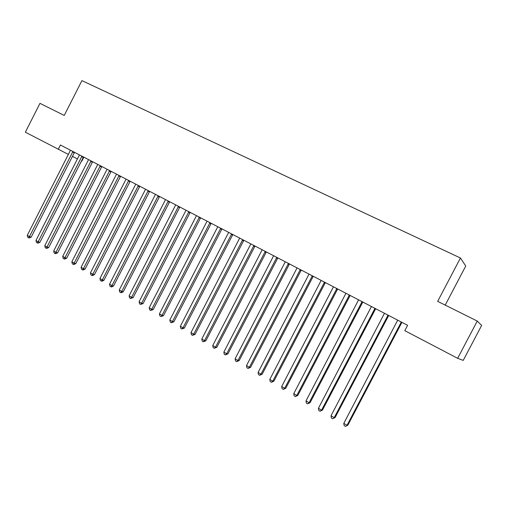 <?xml version="1.0" encoding="UTF-8"?>
<svg xmlns="http://www.w3.org/2000/svg" width="507" height="507" viewBox="0 0 507 507"><rect width="100%" height="100%" fill="white"/><g stroke="black" fill="none" stroke-linecap="round" stroke-linejoin="round"><path stroke-width="0.76" d="M83.858 157.176L81.861 161.093L81.418 160.877M445.216 305.113L465.749 266.017L460.438 258L81.938 80.626L64.237 115.431L39.977 103.358L25.35 132.188L68.458 154.451M481.65 325.418L463.221 360.395L457.65 358.303L477.258 321.064L481.65 325.418M457.65 358.303L404.801 330.665L407.615 325.304L60.415 145.008L58.197 149.369M72.336 156.378L77.527 158.951M460.438 258L437.68 301.361L477.258 321.064M401.329 322.04L347.029 425.291L343.803 423.377L397.691 320.151M401.924 322.351L347.865 425.158L345.425 426.374L344.139 425.607L343.803 423.377M347.865 425.158L345.425 426.374M388.058 315.145L334.202 417.667L331.02 415.778L384.471 313.282M388.704 315.481L335.083 417.565L332.63 418.757L331.363 418.002L331.02 415.778M335.083 417.565L332.63 418.757M374.971 308.351L321.558 410.157L318.428 408.293L371.441 306.52M375.668 308.712L322.484 410.087L321.558 410.157L320.025 411.253L318.77 410.505L318.428 408.293M322.484 410.087L320.025 411.253M362.08 301.659L309.099 402.754L306.013 400.917L358.595 299.846M362.822 302.045L310.069 402.716L309.099 402.754L307.597 403.851L306.361 403.122L306.013 400.917M310.069 402.716L307.597 403.851M349.374 295.061L296.817 395.454L293.768 393.647L345.939 293.274M350.16 295.467L297.824 395.447L296.817 395.454L295.347 396.563L294.13 395.84L293.768 393.647M297.824 395.447L295.347 396.563M336.844 288.553L284.706 388.261L281.708 386.48L333.46 286.797M337.681 288.984L285.758 388.28L284.706 388.261L283.267 389.37L282.069 388.66L281.708 386.48M285.758 388.28L283.267 389.37M324.499 282.139L272.766 381.169L269.806 379.413L321.159 280.409M325.374 282.595L273.862 381.213L272.766 381.169L271.359 382.284L270.18 381.581L269.806 379.413M273.862 381.213L271.359 382.284M312.318 275.821L260.997 374.172L258.082 372.442L309.029 274.11M313.237 276.296L262.132 374.248L260.997 374.172L259.622 375.294L258.456 374.603L258.082 372.442M262.132 374.248L259.622 375.294M300.315 269.585L249.387 367.277L246.516 365.572L297.07 267.899M301.272 270.079L250.559 367.379L249.387 367.277L248.043 368.405L246.896 367.721L246.516 365.572M250.559 367.379L248.043 368.405M288.477 263.437L237.941 360.477L235.109 358.791L285.276 261.77M289.472 263.951L239.152 360.604L237.941 360.477L236.623 361.605L235.495 360.933L235.109 358.791M239.152 360.604L236.623 361.605M276.797 257.372L226.654 353.772L223.853 352.105L273.641 255.731M277.836 257.911L227.897 353.918L226.654 353.772L225.368 354.9L224.246 354.235L223.853 352.105M227.897 353.918L225.368 354.9M265.281 251.39L215.519 347.156L212.756 345.514L262.17 249.774M266.352 251.947L216.793 347.327L215.519 347.156L214.258 348.29L213.155 347.631L212.756 345.514M216.793 347.327L214.258 348.29M253.918 245.489L204.53 340.628L201.805 339.006L250.851 243.899M255.027 246.066L205.842 340.824L204.53 340.628L203.301 341.762L202.211 341.116L201.805 339.006M205.842 340.824L203.301 341.762M242.714 239.672L193.693 334.189L191.006 332.592L239.684 238.1M243.854 240.267L195.037 334.405L193.693 334.189L192.489 335.33L191.412 334.69L191.006 332.592M195.037 334.405L192.489 335.33M231.655 233.93L183.002 327.833L180.346 326.261L228.663 232.377M232.833 234.538L184.371 328.073L183.002 327.833L181.817 328.98L180.758 328.346L180.346 326.261M184.371 328.073L181.817 328.98M220.741 228.264L172.45 321.565L169.832 320.012L217.795 226.73M221.952 228.891L173.85 321.831L172.45 321.565L171.29 322.712L170.251 322.091L169.832 320.012M173.85 321.831L171.29 322.712M209.974 222.674L162.037 315.379L159.452 313.846L207.065 221.16M211.223 223.314L163.469 315.665L162.037 315.379L160.903 316.526L159.876 315.912L159.452 313.846M163.469 315.665L160.903 316.526M199.352 217.154L151.758 309.27L149.21 307.755L196.482 215.659M200.626 217.814L153.222 309.581L151.758 309.27L150.655 310.423L149.635 309.821L149.21 307.755M153.222 309.581L150.655 310.423M188.864 211.711L141.618 303.243L139.102 301.754L186.031 210.234M190.169 212.382L143.101 303.573L141.618 303.243L140.534 304.403L139.526 303.801L139.102 301.754M143.101 303.573L140.534 304.403M178.515 206.336L131.605 297.298L129.12 295.822L175.714 204.879M179.846 207.027L133.119 297.641L131.605 297.298L130.546 298.452L129.551 297.863L129.12 295.822M133.119 297.641L130.546 298.452M168.299 201.025L121.718 291.424L119.272 289.966L165.536 199.593M169.661 201.735L123.258 291.791L121.718 291.424L120.685 292.583L119.703 292L119.272 289.966M123.258 291.791L121.3 292.729L120.685 292.583M158.209 195.791L111.965 285.625L109.544 284.186L155.484 194.371M159.597 196.513L113.53 286.011L111.965 285.625L110.951 286.791L109.981 286.214L109.544 284.186M113.53 286.011L111.578 286.943L110.951 286.791M148.253 190.619L102.332 279.902L99.942 278.482L145.56 189.219M149.666 191.354L103.916 280.301L102.332 279.902L101.337 281.068L100.38 280.498L99.942 278.482M103.916 280.301L101.977 281.227L101.337 281.068M138.417 185.511L92.819 274.249L90.455 272.848L135.756 184.13M139.862 186.259L94.429 274.667L92.819 274.249L91.843 275.415L90.905 274.857L90.455 272.848M94.429 274.667L92.496 275.58L91.843 275.415M128.708 180.467L83.427 268.672L81.095 267.284L126.085 179.104M130.179 181.233L85.062 269.103L83.427 268.672L82.476 269.838L81.545 269.28L81.095 267.284M85.062 269.103L83.129 270.009L82.476 269.838M119.12 175.492L74.149 263.158L71.848 261.789L116.528 174.142M120.609 176.265L75.803 263.608L74.149 263.158L73.217 264.324L72.298 263.779L71.848 261.789M75.803 263.608L73.883 264.508L73.217 264.324M109.651 170.574L64.985 257.714L62.71 256.365L107.091 169.243M111.166 171.36L66.664 258.183L64.985 257.714L64.072 258.887L63.166 258.342L62.71 256.365M66.664 258.183L64.75 259.071L64.072 258.887M100.297 165.713L55.935 252.34L53.691 251.003L97.769 164.401M101.837 166.511L57.633 252.822L55.935 252.34L55.048 253.506L54.148 252.974L53.691 251.003M57.633 252.822L55.726 253.703L55.048 253.506M91.057 160.915L46.999 247.029L44.781 245.711L88.56 159.623M92.623 161.727L48.716 247.524L46.999 247.029L46.124 248.196L45.237 247.67L44.781 245.711M48.716 247.524L46.815 248.398L46.124 248.196M81.931 156.181L38.164 241.782L35.972 240.476L79.466 154.895M83.516 156.999L39.907 242.295L38.164 241.782L37.315 242.954L36.434 242.428L35.972 240.476M39.907 242.295L38.012 243.157L37.315 242.954M72.919 151.498L29.444 236.598L27.277 235.311L70.479 150.23M74.523 152.328L31.2 237.124L29.444 236.598L28.607 237.77L27.739 237.257L27.277 235.311M31.2 237.124L29.311 237.979L28.607 237.77M401.202 322.148L401.817 322.439M400.847 322.585L401.468 322.877M387.931 315.253L388.596 315.569M387.582 315.69L388.248 316.007M374.85 308.459L375.567 308.801M374.502 308.896L375.218 309.238M361.96 301.76L362.72 302.134M361.618 302.197L362.378 302.565M349.253 295.163L350.058 295.556M348.911 295.594L349.722 295.987M336.73 288.66L337.58 289.072M336.388 289.085L337.244 289.503M324.379 282.247L325.272 282.684M324.043 282.672L324.943 283.109M312.204 275.922L313.142 276.378M311.875 276.347L312.813 276.803M300.201 269.686L301.177 270.168M299.871 270.104L300.847 270.586M288.363 263.539L289.377 264.039M288.033 263.957L289.053 264.458M276.683 257.474L277.741 257.993M276.366 257.886L277.418 258.412M265.167 251.491L266.257 252.03M264.85 251.903L265.941 252.442M253.811 245.591L254.932 246.149M253.494 246.003L254.622 246.56M242.6 239.773L243.766 240.35M242.289 240.179L243.449 240.755M231.547 234.025L232.738 234.627M231.236 234.43L232.428 235.026M220.634 228.359L221.863 228.974M220.33 228.765L221.559 229.379M209.873 222.769L211.127 223.397M209.568 223.169L210.823 223.802M199.245 217.25L200.538 217.896M198.947 217.649L200.233 218.295M188.762 211.806L190.081 212.465M188.458 212.205L189.783 212.864M178.413 206.431L179.757 207.11M178.115 206.824L179.465 207.502M168.197 201.121L169.572 201.818M167.899 201.513L169.275 202.204M158.108 195.886L159.515 196.589M157.816 196.272L159.223 196.982M148.152 190.714L149.584 191.431M147.86 191.101L149.292 191.823M138.316 185.606L139.774 186.342M138.031 185.993L139.488 186.728M128.613 180.562L130.09 181.31M128.328 180.948L129.811 181.696M119.025 175.587L120.527 176.347M118.739 175.967L120.248 176.728M109.556 170.669L111.084 171.436M109.271 171.049L110.805 171.816M100.202 165.808L101.755 166.594M99.923 166.188L101.476 166.968M90.962 161.011L92.54 161.809M90.69 161.384L92.261 162.183M81.836 156.27L83.433 157.081M81.564 156.644L83.161 157.449M72.824 151.587L74.44 152.411M72.552 151.961L74.174 152.778"/></g></svg>
